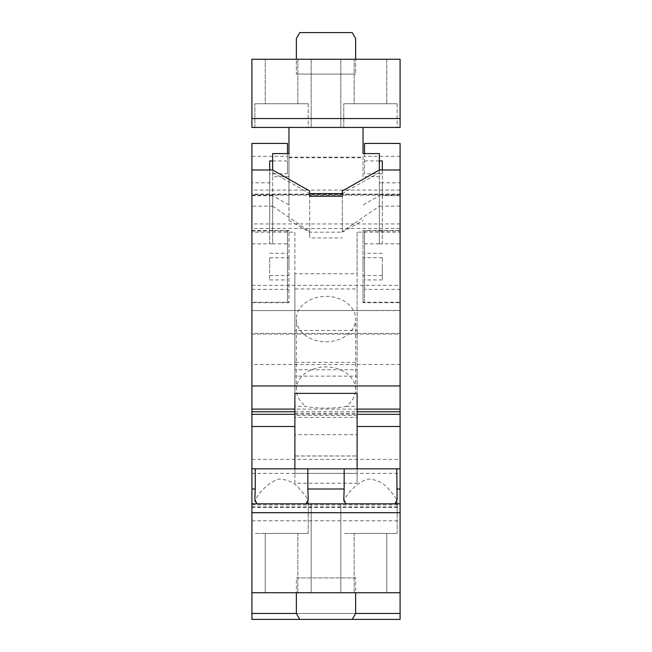 <?xml version="1.0" encoding="UTF-8"?>
<svg xmlns="http://www.w3.org/2000/svg" width="652" height="652" viewBox="0 0 652 652"><rect width="100%" height="100%" fill="white"/><g stroke="black" fill="none" stroke-linecap="round" stroke-linejoin="round"><path stroke-width="0.49" stroke-dasharray="3.26 2.44" d="M251.908 118.542L251.908 59.275L400.092 59.275L400.092 118.542L251.908 118.542L251.908 127.433L400.092 127.433L400.092 118.542M326 59.275L340.817 59.275L326 59.275M386.758 59.275L354.158 59.275L386.758 59.275L354.158 59.275L386.758 59.275L386.758 103.725L354.158 103.725L354.158 59.275L354.158 103.725L386.758 103.725L386.758 59.275M297.842 59.275L265.242 59.275L297.842 59.275L265.242 59.275L297.842 59.275L297.842 103.725L265.242 103.725L265.242 59.275L265.242 103.725L297.842 103.725L297.842 59.275M355.633 59.275L296.367 59.275L355.633 59.275L355.633 38.525L352.21 32.6L299.79 32.6L296.367 38.525L296.367 74.092L355.633 74.092L355.633 59.275L355.633 74.092L296.367 74.092L296.367 59.275M326 127.433L340.817 127.433L326 127.433M363.042 127.433L288.958 127.433M397.125 127.433L343.783 127.433L397.125 127.433L343.783 127.433L397.125 127.433L397.125 103.725L343.783 103.725L397.125 103.725L343.783 103.725L397.125 103.725L397.125 127.433M308.217 127.433L254.875 127.433L308.217 127.433L254.875 127.433L308.217 127.433L308.217 103.725L254.875 103.725L308.217 103.725L254.875 103.725L308.217 103.725L308.217 127.433M265.242 103.725L297.842 103.725L265.242 103.725M354.158 103.725L386.758 103.725L354.158 103.725M379.342 153.57L379.342 176.725L363.042 176.725L363.042 153.57M363.042 176.725L363.042 127.645M288.958 127.645L288.958 220.4L288.958 204.964L272.658 195.698L272.658 169.968L272.658 206.154L251.908 206.154L251.908 143.432M272.658 172.544L309.7 193.603M342.3 193.603L379.342 172.544L379.342 206.154L342.3 231.639L342.3 191.028M288.958 153.57L288.958 204.964M343.783 127.433L343.783 103.725L343.783 127.433M254.875 127.433L254.875 103.725L254.875 127.433M296.367 74.092L355.633 74.092L296.367 74.092M288.958 157.735L363.042 157.735M379.342 176.725L379.342 195.698L363.042 204.964M382.308 243.856L379.342 243.856L379.342 182.829L382.308 182.829L382.308 243.856L363.042 243.856L363.042 302.675L400.092 302.675L400.092 243.856L382.308 243.856L382.308 195.698L379.342 195.698L379.342 172.544M288.958 220.4L309.7 232.202L342.3 232.202L342.3 196.236L342.3 231.639M342.3 232.202L363.042 220.4M288.958 157.14L363.042 157.14M309.7 232.202L309.7 196.236L309.7 237.939L342.3 237.939M288.958 176.725L272.658 176.725L272.658 153.57M272.658 176.725L272.658 195.698L272.658 182.829L251.908 182.829L251.908 169.968L251.908 182.829M400.092 507.403L400.092 364.533L251.908 364.533L251.908 507.403L400.092 507.403L400.092 426.498L400.092 508.959L400.092 333.408L400.092 334.126L251.908 334.126L251.908 232.185L294.883 232.185L294.883 273.718L357.117 273.718L357.117 417.443L294.883 417.443L294.883 273.718L294.883 330.474L357.117 330.474L357.117 483.254L357.117 456.009L294.883 456.009L294.883 483.254L357.117 483.254M294.883 232.185L294.883 288.95L357.117 288.95L357.117 232.185L400.092 232.185L400.092 310.596L251.908 310.596L400.092 310.417L400.092 333.408L251.908 333.408L251.908 508.959C251.908 524.249 251.908 524.249 251.908 508.959C251.908 524.249 251.908 524.249 251.908 508.959L251.908 507.403M251.908 364.533L251.908 206.154M251.908 255.03L251.908 289.366L251.908 255.03M251.908 302.226L251.908 243.856L251.908 302.675L251.908 302.226L287.475 302.226L287.475 230.987L288.958 230.987L288.958 230.539L288.958 302.675L288.958 230.987M294.883 411.754L357.117 411.754M294.883 414.322L357.117 414.322M357.117 409.106L294.883 409.106M400.092 364.533L400.092 143.432M400.092 169.968L400.092 182.829L400.092 169.968M400.092 289.366L400.092 230.987L364.525 230.987L364.525 289.366L363.042 289.366L363.042 230.539L400.092 230.539L400.092 289.366L364.525 289.366L364.525 302.226L400.092 302.226L400.092 243.856M357.117 415.405L294.883 415.405L294.883 473.352L357.117 473.352M294.883 473.352L294.883 288.95M294.883 415.405L294.883 273.718M272.658 206.154L309.7 231.639L309.7 237.939M400.092 206.154L379.342 206.154M309.7 231.639L309.7 191.028M251.908 195.698L272.658 195.698L272.658 243.856L287.475 243.856L287.475 230.987L272.658 230.987L272.658 243.856L269.692 243.856L269.692 230.987L272.658 230.987L272.658 182.829M251.908 156.301L287.475 156.301L287.475 143.432M251.908 243.856L269.692 243.856L269.692 173.807L287.475 173.807L287.475 156.301M269.692 173.807L269.692 160.946M269.692 169.968L269.692 230.987L272.658 230.987M288.958 302.226L287.475 302.226L287.475 243.856L288.958 243.856M287.475 275.185L287.475 253.269L287.475 275.185M269.692 258.037L269.692 279.944L269.692 258.037M269.692 268.151L269.692 257.719L269.692 268.151M288.958 268.151L288.958 257.719L288.958 268.151M251.908 289.366L288.958 289.366M272.658 160.946L287.475 160.946L287.475 153.57M287.475 173.807L287.475 160.946M400.092 156.301L364.525 156.301L364.525 143.432M400.092 195.698L382.308 195.698L382.308 173.807L364.525 173.807L364.525 153.57M382.308 173.807L382.308 160.946M379.342 160.946L364.525 160.946M364.525 173.807L364.525 156.301M382.308 169.968L382.308 182.829L400.092 182.829M379.342 182.829L379.342 243.856M364.525 258.037L364.525 279.944L364.525 258.037M382.308 258.037L382.308 279.944L382.308 258.037M363.042 302.675L363.042 289.366M363.042 230.539L363.042 243.856M363.042 302.226L364.525 302.226L364.525 230.987L363.042 230.987M363.042 268.151L363.042 257.719L363.042 268.151M382.308 265.062L382.308 275.503L382.308 265.062M251.908 230.987L269.692 230.987M357.117 468.837L357.117 369.741L294.883 369.741L294.883 376.147L357.117 376.147L357.117 393.368L357.117 362.333L294.883 362.333L294.883 406.416L306.13 406.416C315.601 408.682 336.391 408.682 345.87 406.416C352.227 401.86 355.487 396.245 355.633 389.57L355.633 319.089A29.633 22.706 0 0 1 326 341.795A29.633 22.706 0 0 1 296.367 319.089A29.633 22.706 0 0 1 326 296.383A29.633 22.706 0 0 1 355.633 319.089M294.883 362.333L294.883 376.147M345.87 406.416L357.117 406.416L357.117 362.333M355.633 389.57A29.633 22.706 0 0 0 326 366.872A29.633 22.706 0 0 0 296.367 389.57C296.513 396.245 299.773 401.86 306.13 406.416M296.367 389.57L296.367 319.089M269.692 243.856L272.658 243.856M382.308 230.987L379.342 230.987M333.107 503.817L311.183 503.817L333.107 503.817M333.107 592.725L311.183 592.725L333.107 592.725M251.908 195.184L400.092 195.184L400.092 194.092L251.908 194.092L251.908 503.817L258.445 503.817L254.875 501.771C255.568 497.721 264.622 484.134 278.608 479.073C288.127 479.383 295.397 483.034 300.425 490.043C305.275 495.153 307.874 499.057 308.217 501.771L307.337 503.336L304.647 503.817L347.353 503.817L343.783 501.771C344.476 497.721 353.531 484.134 367.516 479.073C377.035 479.383 384.305 483.034 389.342 490.043C394.183 495.153 396.783 499.057 397.125 501.771L396.245 503.336L393.555 503.817L400.092 503.817L251.908 503.817L251.908 619.4L400.092 619.4L400.092 613.475L251.908 613.475M355.633 613.475L355.633 577.908L296.367 577.908L296.367 592.725L251.908 592.725L400.092 592.725L296.367 592.725L296.367 613.475L355.633 613.475L352.21 619.4L299.79 619.4L352.21 619.4M362.642 592.725L386.758 592.725L362.642 592.725M273.734 592.725L297.842 592.725L273.734 592.725M251.908 459.367L400.092 459.367L400.092 613.475M400.092 459.367L400.092 195.184M400.092 232.185L400.092 194.092M400.092 508.959C400.092 524.249 400.092 524.249 400.092 508.959C400.092 524.249 400.092 524.249 400.092 508.959M400.092 468.837L400.092 473.376L400.092 468.837L251.908 468.837L251.908 473.376L251.908 468.837M400.092 223.946L251.908 223.946L251.908 232.185M251.908 223.946L251.908 194.092M268.754 533.458L308.217 533.458L268.754 533.458M357.671 533.458L397.125 533.458L357.671 533.458M362.642 533.458L386.758 533.458L362.642 533.458M273.734 533.458L297.842 533.458L273.734 533.458M251.908 473.376L400.092 473.376M294.883 468.837L294.883 369.741M251.908 504.901L400.092 504.901M251.908 506.897L400.092 506.897M357.117 232.185L357.117 273.718M400.092 228.485L251.908 228.485M400.092 190.074L251.908 190.074M400.092 194.622L251.908 194.622M251.908 285.307L400.092 285.307M258.445 503.817L304.647 503.817M347.353 503.817L393.555 503.817M400.092 503.817L251.908 503.817M326 503.817L340.817 503.817L326 503.817M400.092 512.708L251.908 512.708M400.092 592.725L251.908 592.725M326 592.725L340.817 592.725L326 592.725M386.758 592.725L354.158 592.725L386.758 592.725L386.758 533.458L354.158 533.458L386.758 533.458L386.758 592.725M265.242 592.725L297.842 592.725L265.242 592.725L265.242 533.458L297.842 533.458L265.242 533.458L265.242 592.725M355.633 577.908L296.367 577.908M357.117 376.147L357.117 369.741M357.117 434.705L357.117 455.968L294.883 455.968L294.883 434.705L357.117 434.705L357.117 417.443M357.117 288.95L357.117 330.474M294.883 483.254L294.883 330.474M294.883 434.705L294.883 417.443M308.217 501.771L308.217 533.458L254.875 533.458L308.217 533.458L308.217 499.579M254.875 501.771L254.875 499.579M397.125 501.771L397.125 533.458L343.783 533.458L397.125 533.458L397.125 499.579M343.783 501.771L343.783 499.579M354.158 592.725L354.158 533.458L354.158 592.725M297.842 592.725L297.842 533.458L297.842 592.725M296.367 613.475L299.79 619.4M294.883 413.368L357.117 413.368M311.183 127.433L311.183 59.275L311.183 127.433M340.817 127.433L340.817 59.275L340.817 127.433M269.692 253.269L287.475 253.269M269.692 257.719L288.958 257.719M269.692 275.503L288.958 275.503M251.908 302.675L288.958 302.675M269.692 279.944L287.475 279.944M382.308 279.944L364.525 279.944M382.308 257.719L363.042 257.719M382.308 275.503L363.042 275.503M382.308 253.269L364.525 253.269M251.908 230.539L288.958 230.539M340.817 592.725L340.817 503.817L340.817 592.725M311.183 592.725L311.183 503.817L311.183 592.725M251.908 520.809L400.092 520.809"/><path stroke-width="0.98" d="M400.092 118.542L400.092 59.275L251.908 59.275L251.908 127.433L400.092 127.433L400.092 118.542L251.908 118.542M363.042 127.433L363.042 153.57L379.342 153.57L379.342 169.968L342.3 191.028L342.3 196.236L342.3 193.603L309.7 193.603L309.7 196.236L309.7 191.028L272.658 169.968L272.658 153.57L288.958 153.57L288.958 127.433M355.633 59.275L355.633 38.525L352.21 32.6L299.79 32.6L296.367 38.525L296.367 59.275M287.475 153.57L287.475 143.432L251.908 143.432L251.908 489L255.25 489L254.875 499.579L256.969 503.817M251.908 411.754L294.883 411.754M357.117 411.754L400.092 411.754L400.092 414.322L357.117 414.322M251.908 414.322L294.883 414.322M364.525 153.57L364.525 143.432L400.092 143.432L400.092 411.754M400.092 409.106L357.117 409.106M294.883 409.106L251.908 409.106M357.117 426.498L400.092 426.498L400.092 414.322M342.3 196.236L309.7 196.236M272.658 169.968L251.908 169.968M272.658 160.946L269.692 160.946L269.692 169.968M382.308 169.968L382.308 160.946L379.342 160.946M400.092 169.968L379.342 169.968M400.092 385.943L251.908 385.943M294.883 406.416L294.883 393.368L357.117 393.368L357.117 406.416M400.092 512.708L251.908 512.708L251.908 592.725L400.092 592.725L400.092 503.817L251.908 503.817L251.908 489M400.092 503.817L400.092 468.837L396.75 468.837L397.125 499.579L395.03 503.817M400.092 426.498L400.092 468.837M400.092 592.725L400.092 619.4L251.908 619.4L251.908 613.475L296.367 613.475L299.79 619.4M251.908 512.708L251.908 503.817M251.908 592.725L251.908 613.475M307.842 468.837L307.842 489L344.158 489L344.158 468.837L255.25 468.837L255.25 489M307.842 489L308.217 499.579L306.122 503.817M344.158 489L343.783 499.579L345.878 503.817M344.158 468.837L396.75 468.837M355.633 592.725L355.633 613.475L400.092 613.475M255.25 468.837L251.908 468.837M251.908 426.498L294.883 426.498M294.883 393.368L294.883 468.837M357.117 393.368L357.117 468.837M296.367 592.725L296.367 613.475M355.633 613.475L352.21 619.4M396.75 489L400.092 489"/></g></svg>

